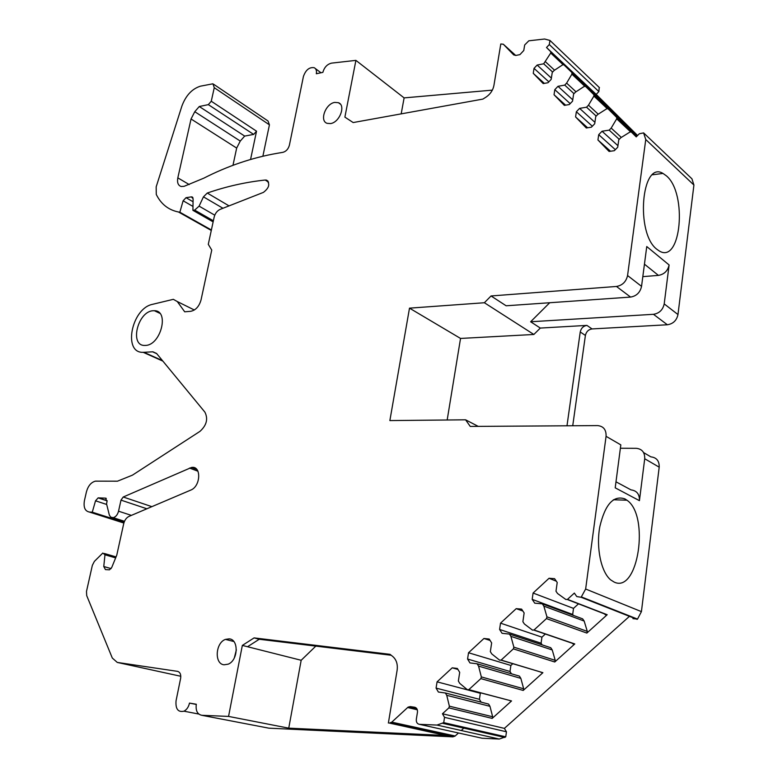 <?xml version="1.0" encoding="UTF-8"?>
<svg xmlns="http://www.w3.org/2000/svg" width="778" height="778" viewBox="0 0 778 778"><rect width="100%" height="100%" fill="white"/><g stroke="black" fill="none" stroke-linecap="round" stroke-linejoin="round"><path stroke-width="1.17" d="M334.725 102.414C325.525 103.698 319.243 120.979 327.139 123.342L330.562 123.576C339.665 122.428 346.113 105.244 338.401 102.696L334.725 102.414M643.591 452.582L650.875 456.861C656.593 457.513 659.374 460.955 659.199 467.17L641.422 611.625L585.649 589.024L606.072 436.322C606.334 429.767 603.514 426.198 597.601 425.595L470.252 426.432L465.584 419.809L478.237 426.383M620.377 448.254L636.336 448.322C642.113 448.974 644.904 452.446 644.709 458.748L639.428 500.662L615.204 487.835L620.825 444.88L606.072 436.322M614.182 582.09C638.252 593.857 649.883 515.396 626.903 500.186L624.89 498.883C613.453 495.071 605.08 504.387 599.789 526.832C595.967 547.673 601.073 572.083 610.73 579.931L614.182 582.09M585.649 589.024L581.117 597.271L576.77 596.561L574.349 593.079L567.473 599.371L607.19 614.727L586.845 633.078L587.302 631.405L584.161 621.048L543.841 606.111L546.953 616.857L546.467 618.598L534.019 629.986L532.473 630.112L524.391 623.995L522.884 621.69L524.139 612.957L521.61 609.125L516.213 608.649L522.865 611.022M641.422 611.625L637.522 619.084L632.942 618.656M516.213 608.649L500.526 623.149L499.593 629.451L502.063 633.311L509.434 634.07L510.913 636.375L513.859 647.15L513.373 648.871L554.763 661.99L574.777 643.951L573.269 644.067L572.102 643.202M513.373 648.871L501.139 660.065L499.622 660.172L491.793 653.938L490.344 651.624L491.647 642.92L489.206 639.049L483.945 638.485L490.082 640.44M483.945 638.485L468.531 652.752L467.568 659.034L469.951 662.924L477.128 663.78L478.558 666.104L481.339 676.918L480.843 678.63L523.215 690.436L542.898 672.688L501.003 660.172M480.843 678.63L468.823 689.639L467.354 689.716L459.759 683.376L458.368 681.042L459.701 672.367L457.357 668.467L452.232 667.825L457.941 669.43M506.459 731.797L444.53 717.355L443.732 722.645L505.758 736.805L506.459 731.797L504.387 728.383L442.449 713.766L448.877 707.883L492.192 718.405L511.545 700.949L468.706 689.726M504.387 728.383L629.451 616.332M578.492 603.835L573.503 608.377L533.086 593.04L549.044 578.278L554.578 578.676L557.213 582.479L555.988 591.241L557.554 593.517L565.898 599.517L567.473 599.371M604.029 613.706L605.644 614.863L607.19 614.727M549.044 578.278L556.328 581.195M533.086 593.04L532.181 599.361L572.686 614.464L573.308 615.369M573.503 608.377L572.686 614.464M532.181 599.361L534.749 603.183L542.305 603.825L582.625 618.841L584.161 621.048M542.305 603.825L543.841 606.111M500.526 623.149L541.935 637.143L545.349 634.031M499.593 629.451L541.08 643.212L542.188 644.884M541.935 637.143L541.08 643.212M509.434 634.07L550.756 647.714L552.234 649.941L555.229 660.337L554.763 661.99M510.913 636.375L552.234 649.941M540.593 672.134L542.772 672.785M468.531 652.752L510.883 665.443L512.76 663.731M467.568 659.034L509.998 671.482L511.457 673.797M510.883 665.443L509.998 671.482M477.128 663.78L519.422 676.121L520.842 678.367L523.682 688.783L523.215 690.436M478.558 666.104L520.842 678.367M509.512 700.531L511.438 701.046M437.071 681.849L436.079 688.102L479.423 699.305L480.327 693.276L437.071 681.849L452.232 667.825M436.079 688.102L438.374 692.031L445.366 692.994L488.594 704.061L489.965 706.317L492.659 716.762L492.192 718.405M479.423 699.305L481.144 702.155M445.366 692.994L446.747 695.337L489.965 706.317M446.747 695.337L449.373 706.171L492.659 716.762M448.877 707.883L449.373 706.171M444.53 717.355L442.449 713.766M443.732 722.645L437.003 725.067L499.252 739.042L505.758 736.805M437.003 725.067L419.468 724.337L482.185 738.244L499.252 739.042M419.468 724.337C417.164 723.91 416.113 722.227 416.318 719.3L417.465 712.201C417.679 709.478 416.745 707.824 414.655 707.241L415.121 707.348M458.485 732.993L455.169 735.988L391.772 722.159L408.09 707.124L410.269 706.589L414.655 707.241M461.218 730.503L463.844 728.13M455.169 735.988L452.913 736.854L268.848 728.169L201.852 715.303L228.557 716.412L288.745 728.159L301.174 660.279L247.53 646.732L259.259 639.253L391.198 655.251M391.772 722.159L389.447 723.093L452.913 736.854M288.745 728.159L445.765 735.482L389.447 723.093M388.378 723.054L397.12 670.257C397.889 664.286 396.43 659.695 392.734 656.467L390.021 654.327L254.095 637.902L259.259 639.253M445.794 735.317L445.93 734.422M254.095 637.902L242.337 645.419L247.53 646.732M228.557 716.412L242.337 645.419M201.852 715.303C197.379 714.369 195.531 710.674 196.309 704.236L189.492 703.098C188.587 707.017 186.749 709.711 183.968 711.199C178.074 712.463 175.439 709.021 176.042 700.852L180.622 678.387C181.148 674.468 180.107 672.124 177.501 671.346L177.919 671.433M196.27 704.45L189.492 703.098M249.903 724.532L246.043 723.793M180.807 676.277L117.274 662.428L177.501 671.346M117.274 662.428L112.295 658.023L86.708 595.617L86.494 591.406L92.349 565.334L94.381 561.385L102.822 553.041L104.972 554.792L115.64 557.904M104.972 554.792L103.766 566.52L105.438 569.584L109.474 569.827L111.721 567.502L116.778 555.132L123.692 523.74C124.616 520.142 126.376 517.701 128.983 516.407L190.698 490.121C200.918 486.347 201.521 465.283 191.446 467.481L196.922 469.542M131.394 515.376L118.538 511.195L120.998 500.128L123.235 497.006L191.446 467.481M118.538 511.195C117.566 514.754 115.796 516.923 113.218 517.691L110.709 517.146L109.348 515.104L106.537 503.813L107.033 501.577L105.497 498.134L106.275 498.387M124.091 522.339L92.271 512.187L95.529 500.808L98.125 497.881L105.497 498.134M123.867 523.04L89.363 512.041L92.271 512.187M89.363 512.041C84.987 511.136 83.343 507.334 84.423 500.633L86.436 491.832C88.128 485.832 91.133 482.272 95.431 481.144L117.459 481.193L132.454 475.144L199.946 431.382C206.637 425.323 208.28 418.904 204.886 412.116L156.689 353.601L152.896 351.802L156.563 353.455M162.446 360.593L143.901 352.298L152.896 351.802M143.901 352.298L143.191 352.317C122.642 353.368 131.492 308.526 152.381 304.363L173.329 299.326L177.296 301.553L184.697 311.803L190.678 311.317C195.686 310.276 199.139 306.483 201.035 299.938L211.752 250.059L208.29 244.341L214.174 217.072C215.166 213.347 217.159 210.78 220.145 209.37L263.431 192.38C269.285 187.829 270.277 183.734 266.426 180.107L267.963 181.07M214.767 215.175L199.1 206.141L203.447 196.853L207.269 193.041C226.32 186.457 245.624 182.12 265.181 180.029L266.426 180.107M199.1 206.141L194.665 210.099L213.376 220.777M213.133 221.876L192.915 210.342L194.665 210.099M211.383 229.987L179.854 212.219L183.122 200.782L186.02 197.69L191.359 196.873L193.109 198.779L192.915 210.342M179.854 212.219L178.502 212.005C168.437 209.963 161.027 204.118 156.281 194.451L156.174 186.856L181.896 106.051C185.854 95.461 192.03 88.838 200.423 86.183L212.939 83.791L214.261 87.7L211.266 101.237L208.329 104.631L253.667 134.419L256.536 131.181L250.565 159.461M213.717 84.316L268.04 121.008L269.431 124.84L262.876 156.213M253.667 134.419L244.671 136.082L199.275 106.518L208.329 104.631M244.671 136.082L240.266 141.071L194.772 111.711L199.275 106.518M492.348 90.131L404.113 97.892L355.906 60.373L331.574 63.125C327.246 64.185 324.338 67.258 322.86 72.364L316.325 73.754C316.841 70.74 316.131 68.727 314.205 67.705C309.333 66.986 305.735 69.923 303.41 76.516L289.406 145.155C288.317 149.016 286.178 151.399 282.988 152.313L276.987 153.344C252.033 157.72 227.643 165.996 203.826 178.162L184.153 186.312L181.225 186.516C178.104 185.504 176.966 182.616 177.822 177.861L191.048 118.985L194.772 111.711M191.048 118.985L236.668 148.083L240.266 141.071M236.668 148.083L232.972 165.315M355.906 60.373L344.887 117.128L353.173 122.554L482.905 99.088L485.997 97.133C490.286 94.216 492.921 90.355 493.904 85.551L500.789 43.976L503.308 44.22L513.694 54.898L515.843 55.442L519.937 54.616L523.779 50.502L524.673 44.978L528.816 40.806L544.61 39.017L549.968 40.446L549.307 44.55L598.875 91.59L599.235 87.447M404.113 97.892L401.185 113.87M637.59 135.518L596.191 94.381L546.516 47.516L549.307 44.55M596.191 94.381L598.875 91.59M546.516 47.516L550.727 51.718L550.727 53.03L543.686 63.796L537.141 65.06L534.029 68.367L533.251 73.327L543.209 83.596L548.023 82.711L551.184 79.375L552.244 72.471L554.111 70.487L562.591 64.866L563.836 64.778L620.076 118.898L585.562 86.416L593.877 94.692L593.886 96.083L588.489 105.186L598.224 114.181M593.877 94.692L637.192 135.917M588.489 105.186L586.544 107.199L579.61 108.366L576.352 111.75L575.584 116.943L586.301 127.981L591.406 127.184L594.713 123.76L595.754 116.535L597.718 114.502L606.655 108.813L607.958 108.745L616.672 117.41L616.691 118.82L611.187 128.088L621.311 137.424M643.795 133.067L691.943 178.823L693.918 185.038L677.978 314.555L664.208 303.897L669.109 264.967L646.751 246.538L641.549 286.353L627.564 275.538L645.759 139.515L643.601 132.902L639.312 133.758L636.239 136.899L631.386 132.066L636.385 136.753M550.727 51.718L598.535 97.474M585.523 84.53L585.708 85.385M545.534 61.832L554.558 70.195M543.686 63.796L552.633 72.062M537.141 65.06L551.378 78.111M534.029 68.367L548.84 81.846M533.251 73.327L544.357 83.382M571.908 72.811L571.908 74.163L566.617 83.11L575.992 91.785M606.539 105.429L606.723 106.333M566.617 83.11L564.721 85.103L574.008 93.671M564.721 85.103L557.991 86.319L572.744 99.817M557.991 86.319L554.811 89.665L570.186 103.63M554.811 89.665L554.033 94.741L565.596 105.176M554.033 94.741L564.361 105.38L569.311 104.534L572.55 101.169L573.6 94.099L575.516 92.096L584.22 86.436L585.562 86.416M628.313 127.086L628.507 128.039M586.544 107.199L596.191 116.078M579.61 108.366L594.917 122.331M576.352 111.75L592.34 126.221M575.584 116.943L587.633 127.777M611.187 128.088L609.193 130.14L619.23 139.34M609.193 130.14L602.046 131.239L617.946 145.69M602.046 131.239L598.71 134.672L615.33 149.668M598.71 134.672L597.942 139.982L610.516 151.243M597.942 139.982L609.077 151.447L614.338 150.689L617.732 147.227L618.763 139.826L620.766 137.764L629.956 132.046L631.386 132.066M656.992 249.378L659.209 250.924C681.071 264.676 687.596 193.45 666.454 175.886L662.992 173.426C641.373 160.015 635.276 233.614 656.992 249.378M627.564 275.538C626.144 281.753 622.439 285.4 616.468 286.46L630.579 297.079C636.501 296.068 640.158 292.489 641.549 286.353M616.468 286.46L491.054 295.961L506.128 305.783L630.579 297.079M491.054 295.961L484.373 302.739L533.864 334.472L540.311 328.073L586.923 325.399C583.354 325.982 581.117 328.17 580.242 331.963L585.396 335.444C586.272 331.671 588.489 329.493 592.058 328.929L667.368 324.766C673.135 323.862 676.675 320.458 677.978 314.555M549.715 302.739L530.635 321.761L540.311 328.073M145.437 345.413L144.815 345.432C129.197 346.054 137.745 311.171 153.198 310.743L154.404 310.723C169.672 310.529 160.774 345.364 145.437 345.413M224.093 664.801L228.178 664.169C238.224 660.405 238.982 639.341 229.189 638.855L225.464 639.39C215.389 642.784 214.164 664.033 224.093 664.801M236.356 649.873L234.304 657.974M615.991 481.815L631.026 489.887C636.822 490.655 639.623 494.254 639.428 500.662M572.734 425.761L585.396 335.444M315.829 646.11L301.174 660.279M664.208 303.897C662.875 309.887 659.287 313.359 653.462 314.302L530.635 321.761M642.813 276.637L658.431 275.393C664.227 274.352 667.787 270.87 669.109 264.967M566.987 425.799L580.242 331.963M465.584 419.809L389.866 420.577L409.5 308.156L460.537 338.44L447.175 420.003M484.373 302.739L409.5 308.156M533.864 334.472L460.537 338.44M659.199 467.17L644.709 458.748M581.506 596.969L637.522 619.084M501.139 660.065L542.898 672.688M468.823 689.639L511.545 700.949M546.467 618.598L586.845 633.078M534.019 629.986L574.777 643.951M546.953 616.857L587.302 631.405M513.859 647.15L555.229 660.337M481.339 676.918L523.682 688.783M416.211 707.99L410.269 706.589M407.594 707.513L417.309 709.789M111.108 568.601L103.766 566.52M189.521 468.055L197.972 471.235M151.875 506.653L123.235 497.006M120.998 500.128L146.896 508.783M107.15 500.721L98.475 497.852M95.529 500.808L106.693 504.465M152.585 351.812L156.767 353.698M177.296 301.553L194.344 310.004M265.181 180.029L268.585 182.169M207.269 193.041L229.043 205.878M203.447 196.853L222.955 208.271M191.359 196.873L192.944 197.787M193.061 201.745L186.02 197.69M183.122 200.782L192.983 206.433M214.261 87.7L269.431 124.84M256.536 131.181L211.266 101.237M189.239 184.571L177.822 177.861M515.717 55.462L503.56 44.443M549.968 40.446L599.468 87.661M608.046 108.813L637.056 136.072M616.672 117.41L636.812 136.315M563.894 64.827L598.593 97.522M550.727 53.03L563.068 64.662M571.908 74.163L584.735 86.222M593.886 96.083L607.219 108.599M616.691 118.82L630.559 131.822M645.759 139.515L693.918 185.038M653.462 314.302L667.368 324.766M658.431 275.393L644.447 264.18M592.058 328.929L586.923 325.399M340.336 104.116L338.401 102.696M581.117 597.271L637.153 619.376M607.015 614.863L567.298 599.517M574.631 644.067L533.864 630.102M442.876 723.365L504.941 737.466M408.09 707.124L417.105 709.244M391.305 722.538L454.722 736.338M183.968 711.199L198.74 714.039M104.359 553.489L116.048 556.912M113.218 517.691L124.499 521.299M98.125 497.881L107.14 500.857M143.191 352.317L162.874 361.118M191.933 196.883L192.652 197.301M178.502 212.005L211.285 230.453M315.391 68.59L320.993 72.762M154.404 310.723L159.782 313.301M233.818 641.51L225.464 639.39M613.385 499.768L626.903 500.186M652.606 174.768L662.992 173.426"/></g></svg>
